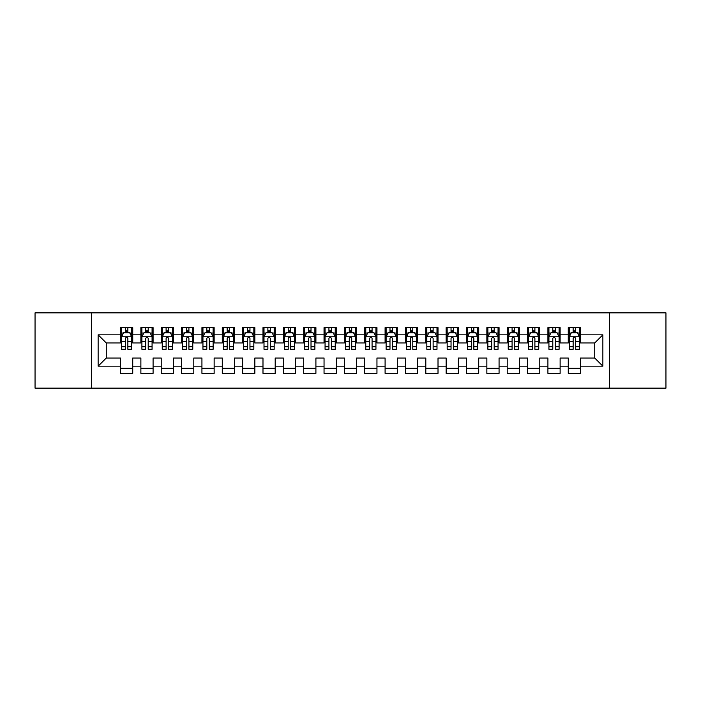 <?xml version="1.0" encoding="UTF-8"?>
<svg xmlns="http://www.w3.org/2000/svg" width="701" height="701" viewBox="0 0 701 701"><rect width="100%" height="100%" fill="white"/><g stroke="black" fill="none" stroke-linecap="round" stroke-linejoin="round"><path stroke-width="1.05" d="M609.572 388.152L665.95 388.152L665.95 312.848L609.572 312.848L609.572 388.152L91.428 388.152L91.428 312.848L35.05 312.848L35.05 388.152L91.428 388.152M609.572 312.848L91.428 312.848M98.14 366.167L98.14 334.833L120.528 334.833L120.528 342.973L106.28 342.973L106.28 358.027L98.14 366.167L120.528 366.167L120.528 373.396L132.734 373.396L132.734 366.167L140.875 366.167L140.875 373.396L153.09 373.396L153.09 366.167L161.23 366.167L161.23 373.396L173.445 373.396L173.445 366.167L181.585 366.167L181.585 373.396L193.791 373.396L193.791 366.167L201.932 366.167L201.932 373.396L214.147 373.396L214.147 366.167L222.287 366.167L222.287 373.396L234.493 373.396L234.493 366.167L242.634 366.167L242.634 373.396L254.849 373.396L254.849 366.167L262.989 366.167L262.989 373.396L275.195 373.396L275.195 366.167L283.335 366.167L283.335 373.396L295.55 373.396L295.55 366.167L303.691 366.167L303.691 373.396L315.906 373.396L315.906 366.167L324.046 366.167L324.046 373.396L336.252 373.396L336.252 366.167L344.393 366.167L344.393 373.396L356.607 373.396L356.607 366.167L364.748 366.167L364.748 373.396L376.954 373.396L376.954 366.167L385.094 366.167L385.094 373.396L397.309 373.396L397.309 366.167L405.45 366.167L405.45 373.396L417.665 373.396L417.665 366.167L425.805 366.167L425.805 373.396L438.011 373.396L438.011 366.167L446.151 366.167L446.151 373.396L458.366 373.396L458.366 366.167L466.507 366.167L466.507 373.396L478.713 373.396L478.713 366.167L486.853 366.167L486.853 373.396L499.068 373.396L499.068 366.167L507.209 366.167L507.209 373.396L519.415 373.396L519.415 366.167L527.555 366.167L527.555 373.396L539.77 373.396L539.77 366.167L547.91 366.167L547.91 373.396L560.125 373.396L560.125 366.167L568.266 366.167L568.266 373.396L580.472 373.396L580.472 358.027L594.72 358.027L594.72 342.973L580.472 342.973L580.472 334.833L602.86 334.833L602.86 366.167L580.472 366.167M580.472 334.833L580.472 327.604L568.266 327.604L568.266 334.833L560.125 334.833L560.125 327.604L547.91 327.604L547.91 334.833L539.77 334.833L539.77 327.604L527.555 327.604L527.555 334.833L519.415 334.833L519.415 327.604L507.209 327.604L507.209 334.833L499.068 334.833L499.068 327.604L486.853 327.604L486.853 334.833L478.713 334.833L478.713 327.604L466.507 327.604L466.507 334.833L458.366 334.833L458.366 327.604L446.151 327.604L446.151 334.833L438.011 334.833L438.011 327.604L425.805 327.604L425.805 334.833L417.665 334.833L417.665 327.604L405.45 327.604L405.45 334.833L397.309 334.833L397.309 327.604L385.094 327.604L385.094 334.833L376.954 334.833L376.954 327.604L364.748 327.604L364.748 334.833L356.607 334.833L356.607 327.604L344.393 327.604L344.393 334.833L336.252 334.833L336.252 327.604L324.046 327.604L324.046 334.833L315.906 334.833L315.906 327.604L303.691 327.604L303.691 334.833L295.55 334.833L295.55 327.604L283.335 327.604L283.335 334.833L275.195 334.833L275.195 327.604L262.989 327.604L262.989 334.833L254.849 334.833L254.849 327.604L242.634 327.604L242.634 334.833L234.493 334.833L234.493 327.604L222.287 327.604L222.287 334.833L214.147 334.833L214.147 327.604L201.932 327.604L201.932 334.833L193.791 334.833L193.791 327.604L181.585 327.604L181.585 334.833L173.445 334.833L173.445 327.604L161.23 327.604L161.23 334.833L153.09 334.833L153.09 327.604L140.875 327.604L140.875 334.833L132.734 334.833L132.734 327.604L120.528 327.604L120.528 334.833M560.125 366.167L560.125 358.027L568.266 358.027L568.266 366.167M602.86 334.833L594.72 342.973M539.77 366.167L539.77 358.027L547.91 358.027L547.91 366.167M568.266 334.833L568.266 342.973L560.125 342.973L560.125 334.833M519.415 366.167L519.415 358.027L527.555 358.027L527.555 366.167M547.91 334.833L547.91 342.973L539.77 342.973L539.77 334.833M499.068 366.167L499.068 358.027L507.209 358.027L507.209 366.167M527.555 334.833L527.555 342.973L519.415 342.973L519.415 334.833M478.713 366.167L478.713 358.027L486.853 358.027L486.853 366.167M507.209 334.833L507.209 342.973L499.068 342.973L499.068 334.833M458.366 366.167L458.366 358.027L466.507 358.027L466.507 366.167M486.853 334.833L486.853 342.973L478.713 342.973L478.713 334.833M438.011 366.167L438.011 358.027L446.151 358.027L446.151 366.167M466.507 334.833L466.507 342.973L458.366 342.973L458.366 334.833M417.665 366.167L417.665 358.027L425.805 358.027L425.805 366.167M446.151 334.833L446.151 342.973L438.011 342.973L438.011 334.833M397.309 366.167L397.309 358.027L405.45 358.027L405.45 366.167M425.805 334.833L425.805 342.973L417.665 342.973L417.665 334.833M376.954 366.167L376.954 358.027L385.094 358.027L385.094 366.167M405.45 334.833L405.45 342.973L397.309 342.973L397.309 334.833M356.607 366.167L356.607 358.027L364.748 358.027L364.748 366.167M385.094 334.833L385.094 342.973L376.954 342.973L376.954 334.833M336.252 366.167L336.252 358.027L344.393 358.027L344.393 366.167M364.748 334.833L364.748 342.973L356.607 342.973L356.607 334.833M315.906 366.167L315.906 358.027L324.046 358.027L324.046 366.167M344.393 334.833L344.393 342.973L336.252 342.973L336.252 334.833M295.55 366.167L295.55 358.027L303.691 358.027L303.691 366.167M324.046 334.833L324.046 342.973L315.906 342.973L315.906 334.833M275.195 366.167L275.195 358.027L283.335 358.027L283.335 366.167M303.691 334.833L303.691 342.973L295.55 342.973L295.55 334.833M254.849 366.167L254.849 358.027L262.989 358.027L262.989 366.167M283.335 334.833L283.335 342.973L275.195 342.973L275.195 334.833M234.493 366.167L234.493 358.027L242.634 358.027L242.634 366.167M262.989 334.833L262.989 342.973L254.849 342.973L254.849 334.833M214.147 366.167L214.147 358.027L222.287 358.027L222.287 366.167M242.634 334.833L242.634 342.973L234.493 342.973L234.493 334.833M193.791 366.167L193.791 358.027L201.932 358.027L201.932 366.167M222.287 334.833L222.287 342.973L214.147 342.973L214.147 334.833M173.445 366.167L173.445 358.027L181.585 358.027L181.585 366.167M201.932 334.833L201.932 342.973L193.791 342.973L193.791 334.833M153.09 366.167L153.09 358.027L161.23 358.027L161.23 366.167M181.585 334.833L181.585 342.973L173.445 342.973L173.445 334.833M132.734 366.167L132.734 358.027L140.875 358.027L140.875 366.167M161.23 334.833L161.23 342.973L153.09 342.973L153.09 334.833M106.28 358.027L120.528 358.027L120.528 366.167M140.875 334.833L140.875 342.973L132.734 342.973L132.734 334.833M568.266 332.695L569.282 332.695M579.455 332.695L580.472 332.695M547.91 332.695L548.927 332.695M559.1 332.695L560.125 332.695M527.555 332.695L528.58 332.695M538.754 332.695L539.77 332.695M507.209 332.695L508.225 332.695M518.398 332.695L519.415 332.695M486.853 332.695L487.87 332.695M498.052 332.695L499.068 332.695M466.507 332.695L467.523 332.695M477.696 332.695L478.713 332.695M446.151 332.695L447.168 332.695M457.35 332.695L458.366 332.695M425.805 332.695L426.821 332.695M436.995 332.695L438.011 332.695M405.45 332.695L406.466 332.695M416.639 332.695L417.665 332.695M385.094 332.695L386.12 332.695M396.293 332.695L397.309 332.695M364.748 332.695L365.764 332.695M375.938 332.695L376.954 332.695M344.393 332.695L345.409 332.695M355.591 332.695L356.607 332.695M324.046 332.695L325.062 332.695M335.236 332.695L336.252 332.695M303.691 332.695L304.707 332.695M314.88 332.695L315.906 332.695M283.335 332.695L284.361 332.695M294.534 332.695L295.55 332.695M262.989 332.695L264.005 332.695M274.179 332.695L275.195 332.695M242.634 332.695L243.65 332.695M253.832 332.695L254.849 332.695M222.287 332.695L223.304 332.695M233.477 332.695L234.493 332.695M201.932 332.695L202.948 332.695M213.13 332.695L214.147 332.695M181.585 332.695L182.602 332.695M192.775 332.695L193.791 332.695M161.23 332.695L162.246 332.695M172.42 332.695L173.445 332.695M140.875 332.695L141.9 332.695M152.073 332.695L153.09 332.695M120.528 332.695L121.545 332.695M131.718 332.695L132.734 332.695M120.528 368.305L132.734 368.305M140.875 368.305L153.09 368.305M161.23 368.305L173.445 368.305M181.585 368.305L193.791 368.305M201.932 368.305L214.147 368.305M222.287 368.305L234.493 368.305M242.634 368.305L254.849 368.305M262.989 368.305L275.195 368.305M283.335 368.305L295.55 368.305M303.691 368.305L315.906 368.305M324.046 368.305L336.252 368.305M344.393 368.305L356.607 368.305M364.748 368.305L376.954 368.305M385.094 368.305L397.309 368.305M405.45 368.305L417.665 368.305M425.805 368.305L438.011 368.305M446.151 368.305L458.366 368.305M466.507 368.305L478.713 368.305M486.853 368.305L499.068 368.305M507.209 368.305L519.415 368.305M527.555 368.305L539.77 368.305M547.91 368.305L560.125 368.305M568.266 368.305L580.472 368.305M98.14 334.833L106.28 342.973M594.72 358.027L602.86 366.167M127.854 330.25L125.409 330.25M131.718 346.723L127.854 346.723L127.854 349.282L131.718 349.282L131.718 336.866L129.685 332.791L123.578 332.791L121.545 336.866L121.545 349.282L125.409 349.282L125.409 346.723L121.545 346.723M121.545 336.866L121.545 327.604M131.718 336.866L131.718 327.604M125.409 332.791L125.409 327.604M127.854 327.604L127.854 332.791M127.854 346.723L127.854 338.39C127.039 336.822 126.224 336.822 125.409 338.39L125.409 346.723M127.854 332.695L125.409 332.695M148.209 330.25L145.764 330.25M152.073 346.723L148.209 346.723L148.209 349.282L152.073 349.282L152.073 336.866L150.04 332.791L143.933 332.791L141.9 336.866L141.9 349.282L145.764 349.282L145.764 346.723L141.9 346.723M141.9 336.866L141.9 327.604M152.073 336.866L152.073 327.604M145.764 332.791L145.764 327.604M148.209 327.604L148.209 332.791M148.209 346.723L148.209 338.39C147.394 336.822 146.579 336.822 145.764 338.39L145.764 346.723M148.209 332.695L145.764 332.695M168.555 330.25L166.111 330.25M172.42 346.723L168.555 346.723L168.555 349.282L172.42 349.282L172.42 336.866L170.387 332.791L164.279 332.791L162.246 336.866L162.246 349.282L166.111 349.282L166.111 346.723L162.246 346.723M162.246 336.866L162.246 327.604M172.42 336.866L172.42 327.604M166.111 332.791L166.111 327.604M168.555 327.604L168.555 332.791M168.555 346.723L168.555 338.39C167.741 336.822 166.926 336.822 166.111 338.39L166.111 346.723M168.555 332.695L166.111 332.695M188.911 330.25L186.466 330.25M192.775 346.723L188.911 346.723L188.911 349.282L192.775 349.282L192.775 336.866L190.742 332.791L184.635 332.791L182.602 336.866L182.602 349.282L186.466 349.282L186.466 346.723L182.602 346.723M182.602 336.866L182.602 327.604M192.775 336.866L192.775 327.604M186.466 332.791L186.466 327.604M188.911 327.604L188.911 332.791M188.911 346.723L188.911 338.39C188.096 336.822 187.281 336.822 186.466 338.39L186.466 346.723M188.911 332.695L186.466 332.695M209.257 330.25L206.821 330.25M213.13 346.723L209.257 346.723L209.257 349.282L213.13 349.282L213.13 336.866L211.089 332.791L204.99 332.791L202.948 336.866L202.948 349.282L206.821 349.282L206.821 346.723L202.948 346.723M202.948 336.866L202.948 327.604M213.13 336.866L213.13 327.604M206.821 332.791L206.821 327.604M209.257 327.604L209.257 332.791M209.257 346.723L209.257 338.39C208.451 336.822 207.636 336.822 206.821 338.39L206.821 346.723M209.257 332.695L206.821 332.695M229.613 330.25L227.168 330.25M233.477 346.723L229.613 346.723L229.613 349.282L233.477 349.282L233.477 336.866L231.444 332.791L225.336 332.791L223.304 336.866L223.304 349.282L227.168 349.282L227.168 346.723L223.304 346.723M223.304 336.866L223.304 327.604M233.477 336.866L233.477 327.604M227.168 332.791L227.168 327.604M229.613 327.604L229.613 332.791M229.613 346.723L229.613 338.39C228.798 336.822 227.983 336.822 227.168 338.39L227.168 346.723M229.613 332.695L227.168 332.695M249.959 330.25L247.523 330.25M253.832 346.723L249.959 346.723L249.959 349.282L253.832 349.282L253.832 336.866L251.79 332.791L245.692 332.791L243.65 336.866L243.65 349.282L247.523 349.282L247.523 346.723L243.65 346.723M243.65 336.866L243.65 327.604M253.832 336.866L253.832 327.604M247.523 332.791L247.523 327.604M249.959 327.604L249.959 332.791M249.959 346.723L249.959 338.39C249.153 336.822 248.338 336.822 247.523 338.39L247.523 346.723M249.959 332.695L247.523 332.695M270.314 330.25L267.87 330.25M274.179 346.723L270.314 346.723L270.314 349.282L274.179 349.282L274.179 336.866L272.146 332.791L266.038 332.791L264.005 336.866L264.005 349.282L267.87 349.282L267.87 346.723L264.005 346.723M264.005 336.866L264.005 327.604M274.179 336.866L274.179 327.604M267.87 332.791L267.87 327.604M270.314 327.604L270.314 332.791M270.314 346.723L270.314 338.39C269.499 336.822 268.685 336.822 267.87 338.39L267.87 346.723M270.314 332.695L267.87 332.695M290.67 330.25L288.225 330.25M294.534 346.723L290.67 346.723L290.67 349.282L294.534 349.282L294.534 336.866L292.501 332.791L286.394 332.791L284.361 336.866L284.361 349.282L288.225 349.282L288.225 346.723L284.361 346.723M284.361 336.866L284.361 327.604M294.534 336.866L294.534 327.604M288.225 332.791L288.225 327.604M290.67 327.604L290.67 332.791M290.67 346.723L290.67 338.39C289.855 336.822 289.04 336.822 288.225 338.39L288.225 346.723M290.67 332.695L288.225 332.695M311.016 330.25L308.571 330.25M314.88 346.723L311.016 346.723L311.016 349.282L314.88 349.282L314.88 336.866L312.848 332.791L306.74 332.791L304.707 336.866L304.707 349.282L308.571 349.282L308.571 346.723L304.707 346.723M304.707 336.866L304.707 327.604M314.88 336.866L314.88 327.604M308.571 332.791L308.571 327.604M311.016 327.604L311.016 332.791M311.016 346.723L311.016 338.39C310.201 336.822 309.395 336.822 308.571 338.39L308.571 346.723M311.016 332.695L308.571 332.695M331.371 330.25L328.927 330.25M335.236 346.723L331.371 346.723L331.371 349.282L335.236 349.282L335.236 336.866L333.203 332.791L327.095 332.791L325.062 336.866L325.062 349.282L328.927 349.282L328.927 346.723L325.062 346.723M325.062 336.866L325.062 327.604M335.236 336.866L335.236 327.604M328.927 332.791L328.927 327.604M331.371 327.604L331.371 332.791M331.371 346.723L331.371 338.39C330.557 336.822 329.742 336.822 328.927 338.39L328.927 346.723M331.371 332.695L328.927 332.695M351.718 330.25L349.282 330.25M355.591 346.723L351.718 346.723L351.718 349.282L355.591 349.282L355.591 336.866L353.549 332.791L347.451 332.791L345.409 336.866L345.409 349.282L349.282 349.282L349.282 346.723L345.409 346.723M345.409 336.866L345.409 327.604M355.591 336.866L355.591 327.604M349.282 332.791L349.282 327.604M351.718 327.604L351.718 332.791M351.718 346.723L351.718 338.39C350.912 336.822 350.097 336.822 349.282 338.39L349.282 346.723M351.718 332.695L349.282 332.695M372.073 330.25L369.629 330.25M375.938 346.723L372.073 346.723L372.073 349.282L375.938 349.282L375.938 336.866L373.905 332.791L367.797 332.791L365.764 336.866L365.764 349.282L369.629 349.282L369.629 346.723L365.764 346.723M365.764 336.866L365.764 327.604M375.938 336.866L375.938 327.604M369.629 332.791L369.629 327.604M372.073 327.604L372.073 332.791M372.073 346.723L372.073 338.39C371.258 336.822 370.443 336.822 369.629 338.39L369.629 346.723M372.073 332.695L369.629 332.695M392.429 330.25L389.984 330.25M396.293 346.723L392.429 346.723L392.429 349.282L396.293 349.282L396.293 336.866L394.26 332.791L388.152 332.791L386.12 336.866L386.12 349.282L389.984 349.282L389.984 346.723L386.12 346.723M386.12 336.866L386.12 327.604M396.293 336.866L396.293 327.604M389.984 332.791L389.984 327.604M392.429 327.604L392.429 332.791M392.429 346.723L392.429 338.39C391.614 336.822 390.799 336.822 389.984 338.39L389.984 346.723M392.429 332.695L389.984 332.695M412.775 330.25L410.33 330.25M416.639 346.723L412.775 346.723L412.775 349.282L416.639 349.282L416.639 336.866L414.606 332.791L408.499 332.791L406.466 336.866L406.466 349.282L410.33 349.282L410.33 346.723L406.466 346.723M406.466 336.866L406.466 327.604M416.639 336.866L416.639 327.604M410.33 332.791L410.33 327.604M412.775 327.604L412.775 332.791M412.775 346.723L412.775 338.39C411.96 336.822 411.145 336.822 410.33 338.39L410.33 346.723M412.775 332.695L410.33 332.695M433.13 330.25L430.686 330.25M436.995 346.723L433.13 346.723L433.13 349.282L436.995 349.282L436.995 336.866L434.962 332.791L428.854 332.791L426.821 336.866L426.821 349.282L430.686 349.282L430.686 346.723L426.821 346.723M426.821 336.866L426.821 327.604M436.995 336.866L436.995 327.604M430.686 332.791L430.686 327.604M433.13 327.604L433.13 332.791M433.13 346.723L433.13 338.39C432.315 336.822 431.501 336.822 430.686 338.39L430.686 346.723M433.13 332.695L430.686 332.695M453.477 330.25L451.041 330.25M457.35 346.723L453.477 346.723L453.477 349.282L457.35 349.282L457.35 336.866L455.308 332.791L449.21 332.791L447.168 336.866L447.168 349.282L451.041 349.282L451.041 346.723L447.168 346.723M447.168 336.866L447.168 327.604M457.35 336.866L457.35 327.604M451.041 332.791L451.041 327.604M453.477 327.604L453.477 332.791M453.477 346.723L453.477 338.39C452.662 336.822 451.856 336.822 451.041 338.39L451.041 346.723M453.477 332.695L451.041 332.695M473.832 330.25L471.387 330.25M477.696 346.723L473.832 346.723L473.832 349.282L477.696 349.282L477.696 336.866L475.664 332.791L469.556 332.791L467.523 336.866L467.523 349.282L471.387 349.282L471.387 346.723L467.523 346.723M467.523 336.866L467.523 327.604M477.696 336.866L477.696 327.604M471.387 332.791L471.387 327.604M473.832 327.604L473.832 332.791M473.832 346.723L473.832 338.39C473.017 336.822 472.202 336.822 471.387 338.39L471.387 346.723M473.832 332.695L471.387 332.695M494.179 330.25L491.743 330.25M498.052 346.723L494.179 346.723L494.179 349.282L498.052 349.282L498.052 336.866L496.01 332.791L489.911 332.791L487.87 336.866L487.87 349.282L491.743 349.282L491.743 346.723L487.87 346.723M487.87 336.866L487.87 327.604M498.052 336.866L498.052 327.604M491.743 332.791L491.743 327.604M494.179 327.604L494.179 332.791M494.179 346.723L494.179 338.39C493.373 336.822 492.558 336.822 491.743 338.39L491.743 346.723M494.179 332.695L491.743 332.695M514.534 330.25L512.089 330.25M518.398 346.723L514.534 346.723L514.534 349.282L518.398 349.282L518.398 336.866L516.365 332.791L510.258 332.791L508.225 336.866L508.225 349.282L512.089 349.282L512.089 346.723L508.225 346.723M508.225 336.866L508.225 327.604M518.398 336.866L518.398 327.604M512.089 332.791L512.089 327.604M514.534 327.604L514.534 332.791M514.534 346.723L514.534 338.39C513.719 336.822 512.904 336.822 512.089 338.39L512.089 346.723M514.534 332.695L512.089 332.695M534.889 330.25L532.445 330.25M538.754 346.723L534.889 346.723L534.889 349.282L538.754 349.282L538.754 336.866L536.721 332.791L530.613 332.791L528.58 336.866L528.58 349.282L532.445 349.282L532.445 346.723L528.58 346.723M528.58 336.866L528.58 327.604M538.754 336.866L538.754 327.604M532.445 332.791L532.445 327.604M534.889 327.604L534.889 332.791M534.889 346.723L534.889 338.39C534.074 336.822 533.259 336.822 532.445 338.39L532.445 346.723M534.889 332.695L532.445 332.695M555.236 330.25L552.791 330.25M559.1 346.723L555.236 346.723L555.236 349.282L559.1 349.282L559.1 336.866L557.067 332.791L550.96 332.791L548.927 336.866L548.927 349.282L552.791 349.282L552.791 346.723L548.927 346.723M548.927 336.866L548.927 327.604M559.1 336.866L559.1 327.604M552.791 332.791L552.791 327.604M555.236 327.604L555.236 332.791M555.236 346.723L555.236 338.39C554.421 336.822 553.606 336.822 552.791 338.39L552.791 346.723M555.236 332.695L552.791 332.695M575.591 330.25L573.146 330.25M579.455 346.723L575.591 346.723L575.591 349.282L579.455 349.282L579.455 336.866L577.422 332.791L571.315 332.791L569.282 336.866L569.282 349.282L573.146 349.282L573.146 346.723L569.282 346.723M569.282 336.866L569.282 327.604M579.455 336.866L579.455 327.604M573.146 332.791L573.146 327.604M575.591 327.604L575.591 332.791M575.591 346.723L575.591 338.39C574.776 336.822 573.961 336.822 573.146 338.39L573.146 346.723M575.591 332.695L573.146 332.695M131.665 336.76L121.597 336.76M121.545 333.036L123.455 333.036M129.808 333.036L131.718 333.036M125.409 341.273L121.545 341.273M131.718 341.273L127.854 341.273M127.854 331.547L125.409 331.547M152.021 336.76L141.944 336.76M141.9 333.036L143.81 333.036M150.163 333.036L152.073 333.036M145.764 341.273L141.9 341.273M152.073 341.273L148.209 341.273M148.209 331.547L145.764 331.547M172.376 336.76L162.299 336.76M162.246 333.036L164.157 333.036M170.509 333.036L172.42 333.036M166.111 341.273L162.246 341.273M172.42 341.273L168.555 341.273M168.555 331.547L166.111 331.547M192.722 336.76L182.654 336.76M182.602 333.036L184.512 333.036M190.865 333.036L192.775 333.036M186.466 341.273L182.602 341.273M192.775 341.273L188.911 341.273M188.911 331.547L186.466 331.547M213.078 336.76L203.001 336.76M202.948 333.036L204.867 333.036M211.211 333.036L213.13 333.036M206.821 341.273L202.948 341.273M213.13 341.273L209.257 341.273M209.257 331.547L206.821 331.547M233.424 336.76L223.356 336.76M223.304 333.036L225.214 333.036M231.567 333.036L233.477 333.036M227.168 341.273L223.304 341.273M233.477 341.273L229.613 341.273M229.613 331.547L227.168 331.547M253.78 336.76L243.703 336.76M243.65 333.036L245.569 333.036M251.913 333.036L253.832 333.036M247.523 341.273L243.65 341.273M253.832 341.273L249.959 341.273M249.959 331.547L247.523 331.547M274.135 336.76L264.058 336.76M264.005 333.036L265.916 333.036M272.268 333.036L274.179 333.036M267.87 341.273L264.005 341.273M274.179 341.273L270.314 341.273M270.314 331.547L267.87 331.547M294.481 336.76L284.404 336.76M284.361 333.036L286.271 333.036M292.624 333.036L294.534 333.036M288.225 341.273L284.361 341.273M294.534 341.273L290.67 341.273M290.67 331.547L288.225 331.547M314.837 336.76L304.76 336.76M304.707 333.036L306.626 333.036M312.97 333.036L314.88 333.036M308.571 341.273L304.707 341.273M314.88 341.273L311.016 341.273M311.016 331.547L308.571 331.547M335.183 336.76L325.115 336.76M325.062 333.036L326.973 333.036M333.325 333.036L335.236 333.036M328.927 341.273L325.062 341.273M335.236 341.273L331.371 341.273M331.371 331.547L328.927 331.547M355.538 336.76L345.462 336.76M345.409 333.036L347.328 333.036M353.672 333.036L355.591 333.036M349.282 341.273L345.409 341.273M355.591 341.273L351.718 341.273M351.718 331.547L349.282 331.547M375.885 336.76L365.817 336.76M365.764 333.036L367.675 333.036M374.027 333.036L375.938 333.036M369.629 341.273L365.764 341.273M375.938 341.273L372.073 341.273M372.073 331.547L369.629 331.547M396.24 336.76L386.163 336.76M386.12 333.036L388.03 333.036M394.374 333.036L396.293 333.036M389.984 341.273L386.12 341.273M396.293 341.273L392.429 341.273M392.429 331.547L389.984 331.547M416.596 336.76L406.519 336.76M406.466 333.036L408.376 333.036M414.729 333.036L416.639 333.036M410.33 341.273L406.466 341.273M416.639 341.273L412.775 341.273M412.775 331.547L410.33 331.547M436.942 336.76L426.865 336.76M426.821 333.036L428.732 333.036M435.084 333.036L436.995 333.036M430.686 341.273L426.821 341.273M436.995 341.273L433.13 341.273M433.13 331.547L430.686 331.547M457.297 336.76L447.22 336.76M447.168 333.036L449.087 333.036M455.431 333.036L457.35 333.036M451.041 341.273L447.168 341.273M457.35 341.273L453.477 341.273M453.477 331.547L451.041 331.547M477.644 336.76L467.576 336.76M467.523 333.036L469.433 333.036M475.786 333.036L477.696 333.036M471.387 341.273L467.523 341.273M477.696 341.273L473.832 341.273M473.832 331.547L471.387 331.547M497.999 336.76L487.922 336.76M487.87 333.036L489.789 333.036M496.133 333.036L498.052 333.036M491.743 341.273L487.87 341.273M498.052 341.273L494.179 341.273M494.179 331.547L491.743 331.547M518.346 336.76L508.278 336.76M508.225 333.036L510.135 333.036M516.488 333.036L518.398 333.036M512.089 341.273L508.225 341.273M518.398 341.273L514.534 341.273M514.534 331.547L512.089 331.547M538.701 336.76L528.624 336.76M528.58 333.036L530.491 333.036M536.843 333.036L538.754 333.036M532.445 341.273L528.58 341.273M538.754 341.273L534.889 341.273M534.889 331.547L532.445 331.547M559.056 336.76L548.979 336.76M548.927 333.036L550.837 333.036M557.19 333.036L559.1 333.036M552.791 341.273L548.927 341.273M559.1 341.273L555.236 341.273M555.236 331.547L552.791 331.547M579.403 336.76L569.335 336.76M569.282 333.036L571.192 333.036M577.545 333.036L579.455 333.036M573.146 341.273L569.282 341.273M579.455 341.273L575.591 341.273M575.591 331.547L573.146 331.547"/></g></svg>
